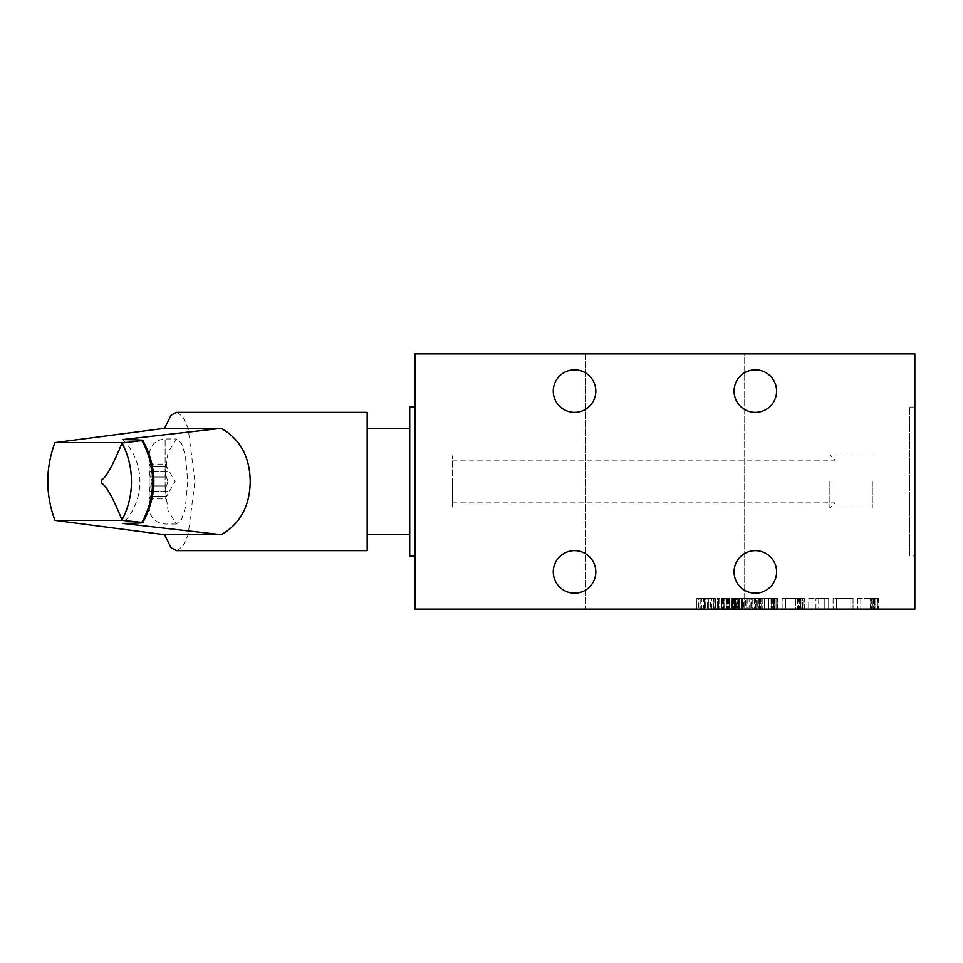 <?xml version="1.0" encoding="UTF-8"?>
<svg xmlns="http://www.w3.org/2000/svg" width="963" height="963" viewBox="0 0 963 963"><rect width="100%" height="100%" fill="white"/><g stroke="black" fill="none" stroke-linecap="round" stroke-linejoin="round"><path stroke-width="0.72" stroke-dasharray="4.82 3.61" d="M721.66 609.11L729.196 609.11L721.66 609.11L728.534 609.11L721.66 609.11L721.66 598.48L721.66 609.11L721.66 598.48L723.213 598.48L723.213 609.11M729.196 598.48L729.641 609.11L722.768 609.11L729.196 609.11L729.196 598.48L721.66 598.48L729.641 598.48L729.196 609.11L729.196 598.48M585.191 609.11L914.85 609.11L914.85 353.89L744.7 353.89L744.7 609.11L744.7 353.89L585.191 353.89L585.191 609.11L585.191 353.89L415.041 353.89L415.041 609.11L585.191 609.11M714.016 609.11L696.851 609.11L719 609.11L714.016 609.11L714.016 598.48L719 598.48L719 609.11L719 598.48L715.678 598.48L715.678 609.11L715.678 598.48L701.834 598.48L701.834 609.11M738.392 609.11L746.698 609.11L738.392 609.11L738.392 598.48L746.698 598.48L746.698 609.11L751.128 609.11L746.698 609.11L746.698 598.48L734.516 598.48L734.516 609.11L731.182 609.11L734.516 609.11L734.516 598.48L734.516 609.11L734.516 598.48L731.182 598.48L731.182 609.11L731.182 598.48L738.392 598.48M741.161 609.11L751.128 609.11L741.161 609.11L743.821 609.11L741.161 609.11L741.161 598.48L751.128 598.48L751.128 609.11L751.128 598.48L741.161 598.48L741.161 609.11L741.161 598.48L742.485 598.48L742.485 609.11L742.485 598.48L743.821 598.48L743.821 609.11L743.821 598.48L742.485 598.48L742.485 609.11M761.649 609.11L764.417 609.11L759.434 609.11L761.649 609.11L761.649 598.48L761.649 609.11M757.219 609.11L759.434 609.11L756.111 609.11L757.219 609.11L757.219 598.48L759.434 598.48L759.434 609.11L771.616 609.11L758.88 609.11L759.434 598.48L764.417 598.48L764.417 609.11L764.417 598.48L757.219 598.48L757.219 609.11M755.558 609.11L755.558 598.48L756.111 609.11L756.111 598.48L757.219 598.48L755.558 598.48L755.558 609.11M773.831 609.11L768.847 609.11L768.847 598.48L768.847 609.11L774.384 609.11L773.831 598.48L771.616 598.48L771.616 609.11L771.616 598.48L764.417 598.48L768.847 598.48L768.847 609.11L768.847 598.48L773.831 598.48L773.831 609.11L773.831 598.48L776.046 598.48L776.046 609.11L777.153 609.11L776.046 609.11L776.046 598.48L764.417 598.48L774.384 598.48L773.831 609.11M777.707 609.11L777.707 598.48L777.153 609.11L777.153 598.48L776.046 598.48L777.707 598.48L777.707 609.11M782.149 609.11L795.438 609.11L782.149 609.11L782.149 598.48L782.149 609.11M798.207 609.11L795.438 609.11L800.422 609.11L798.207 609.11L798.207 598.48L795.438 598.48L795.438 609.11L785.471 609.11L795.438 609.11L795.438 598.48L782.149 598.48L795.438 598.48L795.438 609.11L797.653 609.11L795.438 609.11L795.438 598.48L798.207 598.48L798.207 609.11M802.636 609.11L800.422 609.11L803.744 609.11L802.636 609.11L802.636 598.48L800.422 598.48L800.422 609.11L797.653 609.11L800.975 609.11L800.422 598.48L798.207 598.48L802.636 598.48L802.636 609.11M804.298 609.11L804.298 598.48L803.744 609.11L803.744 598.48L802.636 598.48L804.298 598.48L804.298 609.11M815.926 609.11L824.232 609.11L815.926 609.11L815.926 598.48L824.232 598.48L824.232 609.11L828.674 609.11L824.232 609.11L824.232 598.48L812.05 598.48L812.05 609.11L808.727 609.11L812.05 609.11L812.05 598.48L812.05 609.11L812.05 598.48L808.727 598.48L808.727 609.11L808.727 598.48L815.926 598.48M818.694 609.11L828.674 609.11L818.694 609.11L818.694 598.48L828.674 598.48L828.674 609.11L828.674 598.48L818.694 598.48M836.426 609.11L853.037 609.11L836.426 609.11L850.823 609.11L836.426 609.11L836.426 598.48L836.426 609.11L836.426 598.48L853.037 598.48L853.037 609.11L833.103 609.11L853.037 609.11L853.037 598.48L836.426 598.48L836.426 609.11M870.203 609.11L857.467 609.11L878.521 609.11L870.203 609.11L870.203 598.48L874.645 598.48L874.645 609.11L860.79 609.11L874.645 609.11L874.645 598.48L878.521 598.48L878.521 609.11M878.521 598.48L873.537 598.48L877.967 598.48L875.752 598.48L875.752 609.11L873.537 609.11L877.413 609.11L875.752 609.11L875.752 598.48L873.537 598.48L873.537 609.11L873.537 598.48L870.757 598.48L870.757 609.11M877.967 609.11L877.967 598.48L877.967 609.11M703.712 609.11L696.851 609.11L705.71 609.11L703.712 609.11L703.712 598.48L705.71 598.48L705.71 609.11L705.71 598.48L704.374 598.48L704.374 609.11L704.374 598.48L698.837 598.48L698.837 609.11M710.357 609.11L713.679 609.11L710.357 609.11L710.357 598.48L713.679 598.48L713.679 609.11L715.461 609.11L713.679 609.11L713.679 598.48L708.816 598.48L708.816 609.11L707.48 609.11L708.816 609.11L708.816 598.48L708.816 609.11L708.816 598.48L707.48 598.48L707.48 609.11L707.48 598.48L710.357 598.48M711.464 609.11L715.461 609.11L711.464 609.11L711.464 598.48L715.461 598.48L715.461 609.11L715.461 598.48L711.464 598.48M718.554 609.11L719.891 609.11L717.23 609.11L718.554 609.11L718.554 598.48L719.891 598.48L719.891 609.11L719.891 598.48L718.554 598.48L718.554 609.11L718.554 598.48L717.23 598.48L717.23 609.11L717.23 598.48L718.554 598.48M731.627 609.11L731.411 598.48L731.627 609.11M732.289 609.11L732.963 609.11L732.289 609.11L732.289 598.48L731.856 609.11L731.627 598.48L732.289 598.48L732.289 609.11M734.071 609.11L735.395 609.11L734.071 609.11L734.071 598.48L732.963 598.48L732.963 609.11L732.963 598.48L732.289 598.48L734.071 598.48L734.071 609.11M736.731 609.11L735.395 609.11L737.839 609.11L736.731 609.11L736.731 598.48L735.395 598.48L735.395 609.11L732.518 609.11L732.518 598.48L733.625 598.48L732.735 598.48L732.735 609.11L736.502 609.11L735.395 609.11L735.395 598.48L734.071 598.48L736.731 598.48L736.731 609.11M738.501 609.11L737.839 609.11L738.946 609.11L738.501 598.48L737.839 598.48L737.839 609.11L737.839 598.48L736.731 598.48L738.501 598.48L738.501 609.11M739.163 609.11L739.163 598.48L738.946 609.11L738.501 598.48L739.163 598.48L739.163 609.11M749.13 609.11L754.45 609.11L745.591 609.11L749.13 609.11L749.13 598.48L745.591 598.48L745.591 609.11M914.85 555.94L914.85 407.06L914.85 555.94L909.529 555.94L909.529 407.06L909.529 555.94M415.041 555.94L415.041 407.06L415.041 555.94M409.72 528.591L409.72 428.33L409.72 528.591M367.18 412.381L367.18 550.619M409.72 407.06L409.72 555.94M176.53 550.619L182.741 546.418L188.074 535.091L194.899 481.5L188.074 427.909L182.741 416.582L176.53 412.381M165.13 474.566L168.08 452.321L176.373 438.972L181.598 443.69L185.378 455.427L187.773 481.5L185.378 507.573L181.598 519.31L176.373 524.028L168.08 510.679L165.13 488.434L165.13 438.959C155.44 439.91 150.132 445.231 149.181 454.909L149.181 481.5L149.181 454.909M122.807 439.561A57.431 53.964 90 0 1 122.807 523.439M149.181 481.5L149.181 508.091L149.181 481.5M149.181 472.809L149.181 490.191L149.181 464.118L149.181 472.809L150.505 477.07C152.467 480.031 152.467 482.981 150.505 485.93L149.181 490.191L149.181 498.882L149.181 490.191L150.505 491.792L151.323 491.527L150.505 491.792C152.467 491.046 152.467 492.526 150.505 496.21L149.181 498.882L150.505 496.21C152.467 492.538 152.467 491.058 150.505 491.792L149.181 490.191L150.505 485.93C152.467 482.969 152.467 480.019 150.505 477.07L149.181 472.809L150.505 471.208L151.323 471.473L150.505 471.208C152.467 471.954 152.467 470.474 150.505 466.79L149.181 464.118L150.505 466.79C152.467 470.462 152.467 471.942 150.505 471.208L149.181 472.809M167.935 481.5L166.455 477.07L167.935 481.5L166.455 485.93L167.935 481.5M166.455 485.93C164.697 489.649 164.697 491.599 166.455 491.792L166.455 491.792C164.697 491.599 164.697 489.637 166.455 485.93L150.505 485.93L166.455 485.93M166.455 496.21C164.697 499.737 164.697 499.737 166.455 496.21C164.697 499.737 164.697 499.737 166.455 496.21C168.417 492.526 168.417 491.046 166.455 491.792L167.273 491.527L166.455 491.792C168.417 491.058 168.417 492.526 166.455 496.21L150.505 496.21L166.455 496.21M166.455 477.07C164.697 473.351 164.697 471.401 166.455 471.208L166.455 471.208C164.697 471.401 164.697 473.363 166.455 477.07L150.505 477.07L166.455 477.07M166.455 466.79C164.697 463.263 164.697 463.263 166.455 466.79C164.697 463.263 164.697 463.263 166.455 466.79C168.417 470.474 168.417 471.954 166.455 471.208L167.273 471.473L166.455 471.208C168.417 471.942 168.417 470.474 166.455 466.79L150.505 466.79L166.455 466.79M595.82 391.11A21.27 21.27 0 0 0 574.55 369.84A21.27 21.27 0 0 0 553.28 391.11A21.27 21.27 0 0 0 574.55 412.381A21.27 21.27 0 0 0 595.82 391.11M595.82 571.89A21.27 21.27 0 0 0 574.55 550.619A21.27 21.27 0 0 0 553.28 571.89A21.27 21.27 0 0 0 574.55 593.16A21.27 21.27 0 0 0 595.82 571.89M776.599 571.89A21.27 21.27 0 0 0 755.341 550.619A21.27 21.27 0 0 0 734.071 571.89A21.27 21.27 0 0 0 755.341 593.16A21.27 21.27 0 0 0 776.599 571.89M776.599 391.11A21.27 21.27 0 0 0 755.341 369.84A21.27 21.27 0 0 0 734.071 391.11A21.27 21.27 0 0 0 755.341 412.381A21.27 21.27 0 0 0 776.599 391.11M914.85 407.06L909.529 407.06M701.834 598.48L696.851 598.48L700.173 598.48L700.173 609.11L700.173 598.48L714.016 598.48M698.837 598.48L696.851 598.48L696.851 609.11L696.851 598.48L696.851 609.11L696.851 598.48L698.175 598.48L698.175 609.11L698.175 598.48L703.712 598.48M726.752 598.48L726.752 609.11L726.752 598.48L723.43 598.48L723.43 609.11L723.43 598.48L726.752 598.48M762.202 598.48L764.417 598.48L760.541 598.48L762.202 598.48L762.202 609.11L762.202 598.48M759.434 598.48L760.541 598.48L758.88 598.48L759.434 609.11L759.434 598.48M764.417 598.48L764.417 609.11L764.417 598.48M771.062 598.48L771.062 609.11L771.062 598.48M772.723 598.48L772.723 609.11L772.723 598.48M774.384 598.48L774.384 609.11L774.384 598.48M760.541 598.48L760.541 609.11L760.541 598.48M758.88 598.48L758.88 609.11L758.88 598.48M785.471 598.48L795.438 598.48L785.471 598.48L785.471 609.11L785.471 598.48M797.653 598.48L795.438 598.48L799.314 598.48L797.653 598.48L797.653 609.11L797.653 598.48M800.422 598.48L799.314 598.48L800.975 598.48L800.422 609.11L800.422 598.48M799.314 598.48L799.314 609.11L799.314 598.48M800.975 598.48L800.975 609.11L800.975 598.48M833.103 598.48L833.103 609.11L833.103 598.48L853.037 598.48L853.037 609.11L853.037 598.48L833.103 598.48M850.823 598.48L850.823 609.11L850.823 598.48L836.426 598.48L850.823 598.48M870.757 598.48L857.467 598.48L860.79 598.48L860.79 609.11L860.79 598.48L870.203 598.48M860.79 598.48L860.79 609.11L860.79 598.48L871.31 598.48L860.79 598.48M857.467 598.48L857.467 609.11L857.467 598.48M877.413 598.48L877.413 609.11L877.413 598.48M872.972 598.48L871.31 598.48L874.091 598.48L872.972 598.48L872.972 609.11L872.972 598.48M874.645 598.48L874.645 609.11M871.31 598.48L871.31 609.11L871.31 598.48M874.091 598.48L874.091 609.11L874.091 598.48M723.213 598.48L721.66 598.48M724.092 609.11L724.092 598.48L724.983 598.48L724.092 598.48L724.092 609.11M726.319 598.48L724.983 598.48L727.197 598.48L726.319 598.48L726.319 609.11L726.319 598.48M727.859 598.48L727.197 598.48L728.305 598.48L727.859 609.11L727.859 598.48M728.534 598.48L728.534 609.11L728.534 598.48M722.768 598.48L722.768 609.11M723.875 598.48L723.875 609.11L723.875 598.48M724.983 598.48L724.983 609.11L724.983 598.48M727.426 598.48L727.426 609.11L727.426 598.48M729.641 598.48L729.641 609.11L729.641 598.48M722.106 598.48L722.106 609.11M722.984 598.48L722.984 609.11M723.43 598.48L723.43 609.11M727.197 598.48L727.197 609.11L727.197 598.48M728.305 598.48L728.305 609.11L728.305 598.48M739.379 598.48L739.379 609.11L739.379 598.48M734.288 598.48L735.395 598.48L734.288 598.48L734.288 609.11L734.288 598.48M736.502 598.48L735.395 598.48L737.164 598.48L736.502 598.48L736.502 609.11L737.164 609.11L736.502 609.11L736.502 598.48M738.055 598.48L737.164 598.48L738.272 598.48L738.055 609.11L737.164 609.11L738.272 609.11L738.055 598.48M732.518 598.48L732.518 609.11L732.518 598.48M733.625 598.48L733.625 609.11L733.625 598.48M735.395 598.48L735.395 609.11L735.395 598.48M737.164 598.48L737.164 609.11L737.164 598.48M738.272 598.48L738.272 609.11L738.272 598.48M742.485 598.48L741.161 598.48M745.591 598.48L754.45 598.48L750.899 598.48L750.899 609.11M750.899 598.48L749.13 598.48M754.45 598.48L754.45 609.11M753.126 598.48L753.126 609.11M752.235 598.48L752.235 609.11M747.806 598.48L747.806 609.11M746.915 598.48L746.915 609.11M750.021 598.48L748.022 598.48L750.021 598.48L750.021 609.11L748.022 609.11L750.021 609.11M752.007 609.11L752.007 598.48M748.022 598.48L748.022 609.11M835.09 481.5L835.09 502.867L835.09 481.5M829.877 481.5L829.877 508.091L829.877 481.5M872.309 481.5L872.309 508.091L872.309 481.5M452.261 481.5L452.261 502.867L452.261 481.5C452.261 515.747 452.261 515.747 452.261 481.5C452.261 447.253 452.261 447.253 452.261 481.5L452.261 460.133L452.261 481.5M165.13 488.434L165.13 438.959L176.373 438.959M166.455 491.792L150.505 491.792L166.455 491.792M166.455 471.208L150.505 471.208L166.455 471.208M176.373 524.041L165.13 524.041C155.44 523.09 150.132 517.769 149.181 508.091M165.973 491.937L150.023 491.937L165.973 491.937M149.181 464.118L165.13 464.118L175.17 481.5L165.13 498.882L149.181 498.882M165.973 471.063L150.023 471.063L165.973 471.063M167.273 471.473L151.323 471.473L167.273 471.473M167.273 491.527L151.323 491.527L167.273 491.527M452.261 502.867L835.09 502.867L829.877 508.091L872.309 508.091M452.261 460.133L835.09 460.133L829.877 454.909L872.309 454.909"/><path stroke-width="1.44" d="M914.85 609.11L415.041 609.11L415.041 353.89L914.85 353.89L914.85 609.11M553.28 391.11A21.27 21.27 0 0 1 574.55 369.84A21.27 21.27 0 0 1 595.82 391.11A21.27 21.27 0 0 1 574.55 412.381A21.27 21.27 0 0 1 553.28 391.11M553.28 571.89A21.27 21.27 0 0 1 574.55 550.619A21.27 21.27 0 0 1 595.82 571.89A21.27 21.27 0 0 1 574.55 593.16A21.27 21.27 0 0 1 553.28 571.89M734.071 571.89A21.27 21.27 0 0 1 755.341 550.619A21.27 21.27 0 0 1 776.599 571.89A21.27 21.27 0 0 1 755.341 593.16A21.27 21.27 0 0 1 734.071 571.89M734.071 391.11A21.27 21.27 0 0 1 755.341 369.84A21.27 21.27 0 0 1 776.599 391.11A21.27 21.27 0 0 1 755.341 412.381A21.27 21.27 0 0 1 734.071 391.11M415.041 555.94L409.72 555.94L409.72 407.06L415.041 407.06M176.373 550.619L367.18 550.619L367.18 412.381L176.373 412.381L171.089 415.246L164.541 428.33L221.261 428.33C240.22 439.212 249.874 456.931 250.211 481.5C249.862 506.069 240.22 523.8 221.261 534.67L122.807 523.439C139.575 523.138 145.919 522.801 141.838 522.403L122.084 520.381L54.927 520.381L164.541 534.67L171.089 547.754L176.53 550.619M54.927 520.381C45.417 494.464 45.417 468.536 54.927 442.619L164.541 428.33M221.261 428.33L122.807 439.561C139.587 439.862 145.931 440.199 141.838 440.597L122.012 442.992C112.779 465.598 105.942 477.913 101.464 479.947L101.464 483.053C106.291 485.677 113.14 497.991 122.012 520.008L122.084 520.381M142.813 440.38L141.838 440.597A78.689 73.946 -90 0 1 141.838 522.403L142.813 522.62C157.535 495.211 157.535 467.789 142.813 440.38M54.927 442.619L122.084 442.619M164.541 534.67L221.261 534.67M122.012 442.992A78.689 73.946 90 0 1 122.012 520.008M409.72 534.67L367.18 534.67M409.72 428.33L367.18 428.33"/></g></svg>
